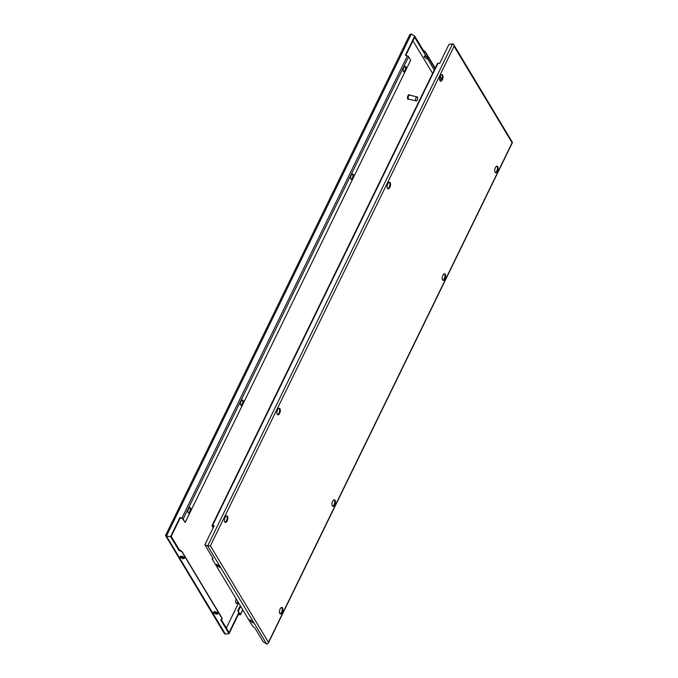 <?xml version="1.0" encoding="UTF-8"?>
<svg xmlns="http://www.w3.org/2000/svg" width="678" height="678" viewBox="0 0 678 678"><rect width="100%" height="100%" fill="white"/><g stroke="black" fill="none" stroke-linecap="round" stroke-linejoin="round"><path stroke-width="1.02" d="M166.729 536.137C165.407 535.815 165.127 535.518 165.89 535.239C165.127 535.518 165.407 535.815 166.729 536.137M170.593 536.637L179.933 517.5L180.195 517.941L171.203 536.366L172.873 539.137L172.5 539.798L170.593 536.637L166.449 536.103L225.427 634.133L224.325 633.447L165.517 535.51L409.792 34.671L411.021 33.9L414.716 36.112L416.614 39.273L416.292 39.934L426.14 56.299L422.919 50.74L425.301 52.223L435.039 68.41M405.486 70.631A2.848 1.331 -76.6 0 1 403.944 71.927A2.848 1.331 -76.6 0 1 403.715 67.681A2.848 1.331 -76.6 0 1 405.266 66.385A2.848 1.331 -76.6 0 1 405.486 70.631M403.647 71.775A2.848 1.331 103.4 0 0 404.859 70.478A2.848 1.331 103.4 0 0 404.927 66.393M242.766 404.257A2.848 1.331 -76.6 0 1 241.215 405.554A2.848 1.331 -76.6 0 1 240.995 401.317A2.848 1.331 -76.6 0 1 242.538 400.012A2.848 1.331 -76.6 0 1 242.766 404.257M240.927 405.402A2.848 1.331 103.4 0 0 242.139 404.105A2.848 1.331 103.4 0 0 242.207 400.02M352.992 178.246A2.848 1.331 -76.6 0 1 351.45 179.551A2.848 1.331 -76.6 0 1 351.221 175.305A2.848 1.331 -76.6 0 1 352.772 174.009A2.848 1.331 -76.6 0 1 352.992 178.246M351.153 179.39A2.848 1.331 103.4 0 0 352.374 178.102A2.848 1.331 103.4 0 0 352.441 174.017M190.272 511.882A2.848 1.331 -76.6 0 1 188.73 513.178A2.848 1.331 -76.6 0 1 188.501 508.932A2.848 1.331 -76.6 0 1 190.052 507.636A2.848 1.331 -76.6 0 1 190.272 511.882M188.433 513.026A2.848 1.331 103.4 0 0 189.654 511.729A2.848 1.331 103.4 0 0 189.721 507.644M238.224 602.284A3.365 1.576 -76.6 0 1 236.554 603.513A3.365 1.576 -76.6 0 1 236.147 598.827M236.241 603.361A3.365 1.576 103.4 0 0 237.715 601.818A3.365 1.576 103.4 0 0 237.817 601.606M416.012 97.869A2.068 0.966 103.4 0 0 416.182 100.954A2.068 0.966 103.4 0 0 417.301 100.005A2.068 0.966 103.4 0 0 417.139 96.92A2.068 0.966 103.4 0 0 416.012 97.869M416.182 100.954L408.724 99.174A2.068 0.966 -76.6 0 1 408.554 96.09A2.068 0.966 -76.6 0 1 409.681 95.14L417.139 96.92M410.173 95.259A2.331 1.093 103.4 0 0 409.741 94.895A2.331 1.093 103.4 0 0 408.478 95.954A2.331 1.093 103.4 0 0 408.665 99.429A2.331 1.093 103.4 0 0 409.207 99.293M408.665 99.429L408.105 99.293A2.331 1.093 -76.6 0 1 407.919 95.818A2.331 1.093 -76.6 0 1 409.19 94.759L409.741 94.895M426.36 56.452A2.068 0.788 26 0 1 427.826 57.596L428.149 58.139A2.068 0.788 26 0 1 428.233 58.622A2.068 0.788 26 0 1 427.801 58.85L427.632 58.859A2.068 0.788 26 0 1 427.013 58.783A2.068 0.788 26 0 1 424.589 57.283L424.267 56.749A2.068 0.788 26 0 1 424.182 56.266A2.068 0.788 26 0 1 425.403 56.105A2.068 0.788 26 0 1 426.115 56.342L426.14 56.299M425.225 56.071L428.182 58.198M183.162 558.748L180.543 557.647L180.17 556.579L181.551 556.07L184.17 557.172L184.552 558.24L183.162 558.748M180.984 556.113L181.153 556.392A2.068 0.788 -154 0 0 183.585 557.892A2.068 0.788 -154 0 0 184.204 557.969L184.374 557.96A2.068 0.788 -154 0 0 184.586 557.909M216.562 614.26L213.943 613.158L213.562 612.081L214.951 611.581L217.57 612.675L217.943 613.751L216.562 614.26M214.384 611.624L214.553 611.903A2.068 0.788 -154 0 0 216.977 613.395A2.068 0.788 -154 0 0 217.604 613.48L217.774 613.471A2.068 0.788 -154 0 0 217.977 613.42M225.427 634.133L229.003 633.71L220.765 619.938L222.299 618.522L181.874 551.333L179.263 549.748L178.941 550.409L172.5 539.798M440.047 76.733L441.709 79.496A3.365 1.576 103.4 0 0 441.759 74.639M440.912 80.64L439.641 78.521M434.378 69.775L427.801 58.85M427.657 58.817L434.318 69.893M439.624 78.707L440.836 80.716M427.632 58.859L434.293 69.936M439.624 78.784L440.802 80.741M414.716 36.112L405.385 55.257L407.342 55.935A1.297 0.492 26 0 1 408.597 56.791L410.648 60.206L185.196 522.45L183.145 519.034A1.297 0.492 -154 0 0 181.89 518.178L179.933 517.5M405.791 55.393L414.639 37.265L426.115 56.342M422.919 50.74L416.292 39.934M238.885 612.573L229.079 632.557L221.257 619.539M229.003 633.71L238.334 614.565L239.995 614.751A1.297 0.492 -154 0 0 240.512 614.607A1.297 0.492 -154 0 0 240.461 614.302L237.792 610.742L240.114 614.615L238.436 614.217L239.08 612.895M238.071 614.124L238.334 614.565M416.614 39.273L423.055 49.909L425.513 52.02L435.191 68.097M440.183 76.394L441.853 79.173M227.155 630.548L227.477 629.887M172.551 539.798L172.873 539.137L179.263 549.748M416.665 39.29L416.343 39.96M423.055 49.909L422.725 50.57M222.206 618.76L181.831 551.646L178.941 550.409M411.326 34.019L166.441 536.103M240.266 605.666L237.792 610.742M180.195 517.941L182.246 518.424L185.196 522.45M238.588 602.878L226.342 627.989M412.927 40.765L432.589 73.436M240.648 606.31L238.41 610.895M238.919 612.615L238.148 614.192M207.968 546.027L204.875 544.815L213.121 558.562L212.104 558.867L252.487 625.98L254.945 628.091L263.284 641.888L266.979 644.1L268.208 643.329L268.463 642.337L210.409 545.858L454.065 46.29L512.11 142.77L512.483 142.49L453.675 44.553L454.065 46.29M437.539 63.698A1.297 0.492 26 0 1 437.488 63.393A1.297 0.492 26 0 1 438.005 63.249L439.666 63.435L448.997 44.29L452.879 43.884L453.675 44.553M495.304 172.568A3.365 1.576 103.4 0 0 496.779 171.034A3.365 1.576 103.4 0 0 496.83 166.178M497.449 171.195A3.365 1.576 -76.6 0 1 495.618 172.729A3.365 1.576 -76.6 0 1 495.355 167.712A3.365 1.576 -76.6 0 1 497.186 166.178A3.365 1.576 -76.6 0 1 497.449 171.195M332.584 506.195A3.365 1.576 103.4 0 0 334.059 504.661A3.365 1.576 103.4 0 0 334.11 499.805M334.729 504.822A3.365 1.576 -76.6 0 1 332.898 506.356A3.365 1.576 -76.6 0 1 332.635 501.339A3.365 1.576 -76.6 0 1 334.466 499.805A3.365 1.576 -76.6 0 1 334.729 504.822M442.819 280.192A3.365 1.576 103.4 0 0 444.293 278.658A3.365 1.576 103.4 0 0 444.344 273.802M444.954 278.811A3.365 1.576 -76.6 0 1 443.132 280.345A3.365 1.576 -76.6 0 1 442.861 275.336A3.365 1.576 -76.6 0 1 444.692 273.802A3.365 1.576 -76.6 0 1 444.954 278.811M280.09 613.819A3.365 1.576 103.4 0 0 281.565 612.285A3.365 1.576 103.4 0 0 281.616 607.429M282.234 612.446A3.365 1.576 -76.6 0 1 280.412 613.98A3.365 1.576 -76.6 0 1 280.141 608.963A3.365 1.576 -76.6 0 1 281.972 607.429A3.365 1.576 -76.6 0 1 282.234 612.446M440.234 81.038A3.365 1.576 103.4 0 0 441.709 79.496M442.378 79.657A3.365 1.576 -76.6 0 1 440.547 81.191A3.365 1.576 -76.6 0 1 440.285 76.182A3.365 1.576 -76.6 0 1 442.115 74.648A3.365 1.576 -76.6 0 1 442.378 79.657M277.514 414.665A3.365 1.576 103.4 0 0 278.989 413.131A3.365 1.576 103.4 0 0 279.039 408.275M279.658 413.283A3.365 1.576 -76.6 0 1 277.827 414.826A3.365 1.576 -76.6 0 1 277.565 409.809A3.365 1.576 -76.6 0 1 279.395 408.275A3.365 1.576 -76.6 0 1 279.658 413.283M387.748 188.654A3.365 1.576 103.4 0 0 389.223 187.12A3.365 1.576 103.4 0 0 389.265 182.263M389.884 187.281A3.365 1.576 -76.6 0 1 388.062 188.815A3.365 1.576 -76.6 0 1 387.791 183.797A3.365 1.576 -76.6 0 1 389.621 182.263A3.365 1.576 -76.6 0 1 389.884 187.281M225.02 522.289A3.365 1.576 103.4 0 0 226.494 520.746A3.365 1.576 103.4 0 0 226.545 515.89M227.164 520.907A3.365 1.576 -76.6 0 1 225.342 522.441A3.365 1.576 -76.6 0 1 225.071 517.433A3.365 1.576 -76.6 0 1 226.901 515.899A3.365 1.576 -76.6 0 1 227.164 520.907M250.572 620.073L253.233 622.929L249.945 620.862L249.521 619.895L250.572 620.073M249.818 619.802A2.068 0.788 -154 0 0 249.851 619.861L250.174 620.404A2.068 0.788 -154 0 0 251.64 621.548L251.885 621.658A2.068 0.788 -154 0 0 252.597 621.895A2.068 0.788 -154 0 0 252.775 621.929M217.172 564.571L219.833 567.427L216.553 565.35L216.121 564.384L217.172 564.571M216.418 564.291A2.068 0.788 -154 0 0 216.452 564.359L216.774 564.893A2.068 0.788 -154 0 0 218.24 566.037L218.486 566.147A2.068 0.788 -154 0 0 219.197 566.384A2.068 0.788 -154 0 0 219.384 566.427M212.9 558.206L212.104 558.867M204.875 544.815L214.214 525.679L212.553 525.492A1.297 0.492 -154 0 0 212.036 525.636A1.297 0.492 -154 0 0 212.087 525.942L213.189 527.781M266.674 643.973L207.688 545.943L452.573 43.867M213.426 527.289L212.434 525.628L214.053 526.018M210.417 545.866L207.527 545.866M424.267 56.749L424.614 56.037M424.589 57.283L425.182 56.062M180.543 557.647L181.153 556.392M180.221 557.113L180.67 556.197M213.943 613.158L214.553 611.903M213.621 612.624L214.07 611.7M407.342 55.935L181.89 518.178M242.699 609.717L240.461 614.302M408.597 56.791L183.145 519.034M216.553 565.35L216.774 564.893M216.231 564.816L216.452 564.359M249.945 620.862L250.174 620.404M249.623 620.328L249.851 619.861M438.005 63.249L212.553 525.492M512.11 142.77L268.454 642.329M242.809 609.903L240.512 614.607M437.488 63.393L212.036 525.636M512.483 142.49L268.208 643.329"/></g></svg>
